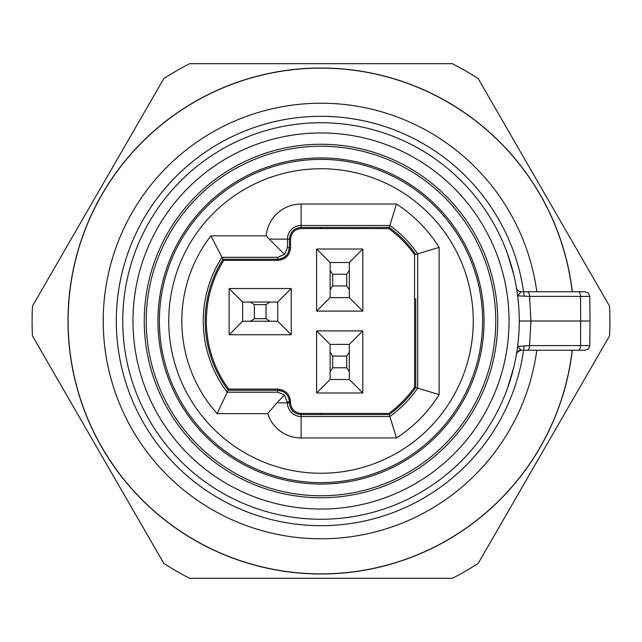 <?xml version="1.0" encoding="UTF-8"?>
<svg xmlns="http://www.w3.org/2000/svg" width="642" height="642" viewBox="0 0 642 642"><rect width="100%" height="100%" fill="white"/><g stroke="black" fill="none" stroke-linecap="round" stroke-linejoin="round"><path stroke-width="0.96" d="M122.75 321A198.25 198.25 0 0 0 321 519.25A198.25 198.25 0 0 0 519.25 321A198.25 198.25 0 0 0 321 122.75A198.25 198.25 0 0 0 122.75 321M123.986 298.875L124.115 297.768M127.501 277.85L127.686 277.023M133.801 255.717L133.985 255.195M507.565 253.943L513.889 275.185M517.54 294.991L518.543 304.212M519.041 311.843L519.137 314.131M519.25 321L530.95 321L529.554 296.395A4.679 2.335 -90 0 0 527.218 291.757L585.127 291.757L588.441 293.137L589.805 296.395L529.554 296.395L517.653 295.842L517.564 295.168M517.259 292.929L516.971 291.003M516.914 290.633L516.513 288.146M517.797 296.981L517.893 297.816M524.185 296.227A204.686 204.686 0 0 0 308.593 116.692A204.686 204.686 0 0 0 116.314 321A204.686 204.686 0 0 0 308.593 525.308A204.686 204.686 0 0 0 524.185 345.773M572.183 350.243A252.876 252.876 0 0 1 306.354 573.45A252.876 252.876 0 0 1 68.124 321A252.876 252.876 0 0 1 306.354 68.55A252.876 252.876 0 0 1 572.183 291.757M572.295 350.243A252.996 252.996 0 0 1 306.354 573.571A252.996 252.996 0 0 1 68.004 321A252.996 252.996 0 0 1 306.354 68.429A252.996 252.996 0 0 1 572.295 291.757M32.1 321A288.9 288.9 0 0 1 32.485 306.082L163.822 78.597A288.9 288.9 0 0 1 189.663 63.678L452.337 63.678A288.9 288.9 0 0 1 478.178 78.597L609.515 306.082A288.9 288.9 0 0 1 609.515 335.918L478.178 563.403A288.9 288.9 0 0 1 452.337 578.322L189.663 578.322A288.9 288.9 0 0 1 163.822 563.403L32.485 335.918A288.9 288.9 0 0 1 32.1 321M513.889 366.807L507.565 388.057M127.686 364.977L127.549 364.391M124.083 343.96L123.986 343.125M517.885 344.264L517.797 345.003M517.789 345.075L517.725 345.557M518.543 337.788L517.54 347.009M517.275 348.943L517.019 350.692M516.794 352.145L516.633 353.148M519.242 323.287L519.073 329.394M516.513 353.854L517.259 349.071M517.612 346.447L529.554 345.605A4.679 2.335 90 0 1 527.218 350.243L585.127 350.243L588.441 348.863L589.805 345.605L590.014 321L580.657 321L580.553 296.395A4.679 2.335 -90 0 0 578.209 291.757L521.079 291.757A4.679 4.679 0 0 1 516.465 287.865L516.401 287.078M519.691 350.452A4.679 4.679 0 0 1 521.079 350.243C517.396 351.952 515.855 353.252 516.465 354.135A4.679 4.679 0 0 0 516.465 354.135A4.679 4.679 -170.4 0 1 521.079 350.243L527.218 350.243L521.079 350.243L517.653 346.158L517.187 349.561M530.95 321L529.554 345.605L580.553 345.605L580.657 321L530.95 321M517.444 294.253L517.653 295.842L521.079 291.757A4.679 4.679 170.4 0 1 516.465 287.865L517.235 289.759M585.127 291.757L578.209 291.757M589.805 345.605L580.553 345.605A4.679 2.335 90 0 1 578.209 350.243L571.3 350.243M210.897 235.847L266.173 235.847A35.093 35.093 0 0 1 301.114 204.036L396.451 204.036A139.186 139.186 0 0 1 439.136 247.395L439.136 394.605A139.186 139.186 0 0 1 396.451 437.964L301.114 437.964A35.093 35.093 0 0 1 267.714 413.633L217.116 413.633A139.186 139.186 0 0 1 210.897 235.847L221.98 257.29L277.721 257.29L284.591 254.417L269.303 239.129L287.464 239.129A13.651 13.651 0 0 1 301.114 225.47L389.846 225.47L396.451 204.036M266.173 235.847L269.303 239.129M317.156 227.412L389.212 227.42L388.835 228.584L321 228.584L321 227.412L325.285 227.412M388.835 228.584A114.637 114.637 0 0 1 414.58 254.794L417.693 253.807A117.751 117.751 0 0 0 389.846 225.47L389.212 227.42L360.298 227.412M362.81 249.016L316.618 249.016L316.618 311.113L362.81 311.113L362.81 249.016L349.304 262.522L349.304 297.607L362.81 311.113M291.227 334.739L291.227 288.547L229.13 288.547L229.13 334.739L291.227 334.739L277.721 321.233L277.721 302.053L291.227 288.547M362.81 392.984L362.81 330.887L316.618 330.887L316.618 392.984L362.81 392.984L349.304 379.478L330.124 379.478L330.124 344.393L316.618 330.887M439.136 394.605L417.693 388.193L417.693 253.807L439.136 247.395M415.751 343.229L415.751 387.583L417.693 388.193A117.751 117.751 0 0 1 389.846 416.53L396.451 437.964M415.751 298.811L415.751 387.583L414.58 387.206A114.637 114.637 0 0 1 388.835 413.416L389.846 416.53L301.114 416.53A13.651 13.651 0 0 1 287.464 402.871L284.591 395.071L276.79 402.871L267.714 413.633M325.687 414.588L301.114 414.588C294.004 413.889 290.096 409.989 289.406 402.871C290.096 409.989 294.004 413.889 301.114 414.588L304.95 414.588M415.751 387.583A115.809 115.809 0 0 1 389.212 414.58L317.156 414.588M385.385 414.58L360.298 414.588M276.79 402.871L289.406 402.871L289.406 401.94L287.464 401.94M282.777 391.411L277.721 390.256L277.721 392.198L284.591 395.071M289.101 399.3L288.627 397.759M286.276 393.987L285.008 392.808M277.721 389.092L277.721 390.256C284.815 390.954 288.707 394.846 289.406 401.94L290.577 401.94C289.831 394.164 285.546 389.879 277.721 389.092L228.769 389.084L228.183 390.256L277.721 390.256L228.183 390.256L217.116 413.633M277.721 392.198L227.212 392.198A117.751 117.751 0 0 1 221.98 257.29L223.047 259.232L226.875 259.232M257.281 259.224L277.721 259.224C284.815 258.525 288.715 254.633 289.406 247.547L289.406 239.129C290.096 232.011 294.004 228.111 301.114 227.412C294.004 228.111 290.096 232.011 289.406 239.129L287.464 239.129L287.464 247.547L284.591 254.417M228.769 389.084A114.637 114.637 0 0 1 223.689 260.403L223.047 259.232L277.721 259.224L277.721 257.29M280.361 258.927L282.793 258.068M283.146 257.891L284.944 256.728M285.12 256.583L286.701 255.01M286.902 254.77L287.937 253.213M288.25 252.603L289.406 247.547L287.464 247.547M301.114 204.036L301.114 227.412L304.95 227.412M301.114 227.412L321 227.412L301.114 227.412L301.114 228.584L321 228.584M316.618 249.016L330.124 262.522L349.304 262.522M316.618 311.113L330.124 297.607L349.304 297.607M330.124 297.607L330.124 262.522M330.124 270.41L332.692 274.214L346.728 274.214L349.304 270.41M330.124 289.711L332.692 285.915L332.692 274.214M346.728 274.214L346.728 285.915L332.692 285.915M349.304 289.711L346.728 285.915M277.721 321.233L242.636 321.233L242.636 302.053L277.721 302.053M229.13 334.739L242.636 321.233M229.13 288.547L242.636 302.053M269.825 302.053L266.029 304.629L266.029 318.665L269.825 321.233M250.532 321.233L254.328 318.665L254.328 304.629L250.532 302.053M266.029 318.665L254.328 318.665M254.328 304.629L266.029 304.629M362.81 330.887L349.304 344.393L349.304 379.478M316.618 392.984L330.124 379.478M349.304 344.393L330.124 344.393M330.124 352.289L332.692 356.085L346.728 356.085L349.304 352.289M349.304 371.59L346.728 367.786L332.692 367.786L330.124 371.59M346.728 356.085L346.728 367.786M332.692 367.786L332.692 356.085M497.743 321A176.743 176.743 0 0 0 321 144.257A176.743 176.743 0 0 0 144.257 321A176.743 176.743 0 0 0 321 497.743A176.743 176.743 0 0 0 497.743 321M321 495.76A174.76 174.76 0 0 1 146.24 321A174.76 174.76 0 0 1 321 146.24A174.76 174.76 0 0 1 495.76 321A174.76 174.76 0 0 1 321 495.76M509.042 321A188.042 188.042 0 0 0 321 132.958A188.042 188.042 0 0 0 132.958 321A188.042 188.042 0 0 0 321 509.042A188.042 188.042 0 0 0 509.042 321M536.816 291.757A217.782 217.782 0 0 0 306.346 103.707A217.782 217.782 0 0 0 103.218 321A217.782 217.782 0 0 0 306.346 538.293A217.782 217.782 0 0 0 536.816 350.243M518.543 350.989A4.679 4.679 0 0 0 518.078 351.334M516.954 352.699A4.679 4.679 0 0 0 516.762 353.108M321 484.06A163.06 163.06 0 0 1 157.94 321A163.06 163.06 0 0 1 321 157.94A163.06 163.06 0 0 1 484.06 321A163.06 163.06 0 0 1 321 484.06M321 159.385A161.615 161.615 0 0 1 482.615 321A161.615 161.615 0 0 1 321 482.615A161.615 161.615 0 0 1 159.385 321A161.615 161.615 0 0 1 321 159.385M321 168.742A152.258 152.258 0 0 1 473.258 321A152.258 152.258 0 0 1 321 473.258A152.258 152.258 0 0 1 168.742 321A152.258 152.258 0 0 1 321 168.742M414.58 254.794L414.58 387.206M388.835 413.416L301.114 413.416C294.726 412.798 291.211 409.283 290.577 402.871L290.577 401.94M223.689 260.403L277.721 260.395C285.505 259.649 289.791 255.372 290.569 247.547L290.577 239.129C291.187 232.733 294.702 229.218 301.114 228.584M415.751 254.417A115.809 115.809 0 0 0 389.212 227.42M301.114 437.964L301.114 414.588C294.004 413.889 290.096 409.989 289.406 402.871L290.577 402.871M301.114 413.416L301.114 414.588L321 414.588L321 413.416M277.721 390.256C284.815 390.954 288.707 394.846 289.406 401.94M223.047 259.232A115.809 115.809 0 0 0 228.183 390.256M277.721 260.395L277.721 259.224M290.569 247.547L289.406 247.547M290.577 239.129L289.406 239.129M517.404 294.004L517.123 292.038M518.094 299.589L518.527 304.035M518.046 342.876L518.375 339.634M517.428 347.844L517.227 349.296M516.473 354.063L516.401 354.922M516.521 353.806L516.69 352.779M516.794 352.113L516.987 350.893M517.003 350.773L517.139 349.874M517.428 294.164L517.243 292.84M517.067 291.62L516.874 290.401M516.722 289.414L516.585 288.579M589.805 296.395L590.014 321"/></g></svg>

